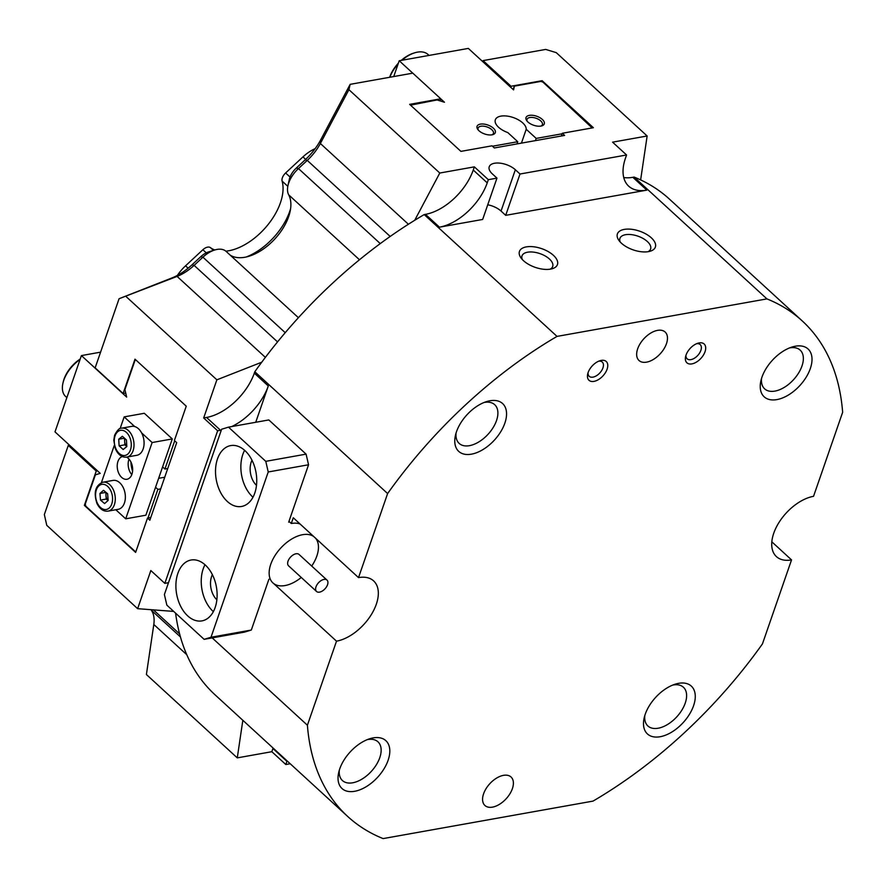 <?xml version="1.0" encoding="UTF-8"?>
<svg xmlns="http://www.w3.org/2000/svg" width="887" height="887" viewBox="0 0 887 887"><rect width="100%" height="100%" fill="white"/><g stroke="black" fill="none" stroke-linecap="round" stroke-linejoin="round"><path stroke-width="1.33" d="M227.316 501.454A30.912 20.201 -100.1 0 0 241.563 506.466A30.912 20.201 -100.1 0 0 256.665 483.249A30.912 20.201 -100.1 0 0 244.934 450.596A30.912 20.201 -100.1 0 0 230.687 445.596A30.912 20.201 -100.1 0 0 215.585 468.802A30.912 20.201 -100.1 0 0 227.316 501.454M244.612 450.308A30.912 20.201 -100.1 0 0 252.662 496.931A30.912 20.201 -100.1 0 0 252.983 497.219M187.7 615.877A30.912 20.201 -100.1 0 0 201.937 620.889A30.912 20.201 -100.1 0 0 217.038 597.672A30.912 20.201 -100.1 0 0 205.307 565.019A30.912 20.201 -100.1 0 0 191.071 560.019A30.912 20.201 -100.1 0 0 175.97 583.236A30.912 20.201 -100.1 0 0 187.7 615.877M204.986 564.731A30.912 20.201 -100.1 0 0 213.046 611.354A30.912 20.201 -100.1 0 0 213.368 611.642M265.778 461.34L306.093 454.133L268.816 419.939L228.491 427.146L221.628 429.23L164.394 594.512L166.856 605.145L204.132 639.339L210.995 637.254L268.229 471.973L265.778 461.34L228.491 427.146M306.093 454.133L308.554 464.766L268.229 471.973M288.674 522.177L308.554 464.766M210.995 637.254L251.32 630.047L244.457 632.132L204.132 639.339M251.32 630.047L268.905 579.244M212.37 574.654A17.008 11.11 -100.1 0 0 216.86 599.778M251.997 460.231A17.008 11.11 -100.1 0 0 256.487 485.355M644.816 715.521A26.277 15.112 132.5 0 0 647.898 725.976A26.277 15.112 132.5 0 0 658.176 728.227A26.277 15.112 132.5 0 0 685.241 703.114A26.277 15.112 132.5 0 0 683.422 687.248A26.277 15.112 132.5 0 0 673.144 684.997A26.277 15.112 132.5 0 0 672.734 685.074M678.633 683.334A32.464 18.671 -47.5 0 1 693.579 705.708A32.464 18.671 -47.5 0 1 660.139 736.731A32.464 18.671 -47.5 0 1 644.106 718.182A32.464 18.671 -47.5 0 1 675.329 684.143A32.464 18.671 -47.5 0 1 678.633 683.334M373.172 737.895A32.464 18.671 -47.5 0 1 388.118 760.27A32.464 18.671 -47.5 0 1 354.678 791.293A32.464 18.671 -47.5 0 1 338.646 772.743A32.464 18.671 -47.5 0 1 369.868 738.705A32.464 18.671 -47.5 0 1 373.172 737.895M339.344 770.082A26.277 15.112 132.5 0 0 342.426 780.538A26.277 15.112 132.5 0 0 352.704 782.789A26.277 15.112 132.5 0 0 376.387 764.716A26.277 15.112 132.5 0 0 377.962 741.809A26.277 15.112 132.5 0 0 367.673 739.558A26.277 15.112 132.5 0 0 367.273 739.636M456.084 432.956A26.277 15.112 132.5 0 0 459.167 443.411A26.277 15.112 132.5 0 0 469.456 445.662A26.277 15.112 132.5 0 0 496.52 420.549A26.277 15.112 132.5 0 0 494.702 404.683A26.277 15.112 132.5 0 0 484.424 402.432A26.277 15.112 132.5 0 0 484.014 402.51M489.912 400.769A32.464 18.671 -47.5 0 1 504.858 423.143A32.464 18.671 -47.5 0 1 471.418 454.166A32.464 18.671 -47.5 0 1 455.386 435.617A32.464 18.671 -47.5 0 1 486.608 401.578A32.464 18.671 -47.5 0 1 489.912 400.769M795.373 346.207A32.464 18.671 -47.5 0 1 810.319 368.582A32.464 18.671 -47.5 0 1 776.879 399.605A32.464 18.671 -47.5 0 1 760.846 381.055A32.464 18.671 -47.5 0 1 792.069 347.017A32.464 18.671 -47.5 0 1 795.373 346.207M761.556 378.394A26.277 15.112 132.5 0 0 764.638 388.85A26.277 15.112 132.5 0 0 774.916 391.1A26.277 15.112 132.5 0 0 798.599 373.028A26.277 15.112 132.5 0 0 800.163 350.121A26.277 15.112 132.5 0 0 789.885 347.87A26.277 15.112 132.5 0 0 789.474 347.948M601.242 360.399A12.751 7.329 -47.5 0 1 607.107 369.192A12.751 7.329 -47.5 0 1 593.98 381.377A12.751 7.329 -47.5 0 1 587.682 374.092A12.751 7.329 -47.5 0 1 599.945 360.721A12.751 7.329 -47.5 0 1 601.242 360.399M588.059 372.74A9.657 5.555 132.5 0 0 589.212 376.299A9.657 5.555 132.5 0 0 592.993 377.13A9.657 5.555 132.5 0 0 601.696 370.489A9.657 5.555 132.5 0 0 602.273 362.062A9.657 5.555 132.5 0 0 598.625 361.209M699.156 342.914A12.751 7.329 -47.5 0 1 705.032 351.707A12.751 7.329 -47.5 0 1 691.893 363.892A12.751 7.329 -47.5 0 1 685.596 356.607A12.751 7.329 -47.5 0 1 697.858 343.236A12.751 7.329 -47.5 0 1 699.156 342.914M685.973 355.243A9.657 5.555 132.5 0 0 687.137 358.814A9.657 5.555 132.5 0 0 690.906 359.634A9.657 5.555 132.5 0 0 699.621 352.993A9.657 5.555 132.5 0 0 700.198 344.566A9.657 5.555 132.5 0 0 696.539 343.724M526.335 246.885A20.091 9.89 -160.9 0 1 552.668 254.669A20.091 9.89 -160.9 0 1 552.279 268.717A20.091 9.89 -160.9 0 1 550.572 269.116A20.091 9.89 -160.9 0 1 520.957 257.873A20.091 9.89 -160.9 0 1 526.335 246.885M550.151 269.182A16.232 7.994 19.1 0 0 552.69 266.488A16.232 7.994 19.1 0 0 545.217 255.988A16.232 7.994 19.1 0 0 527.565 252.207A16.232 7.994 19.1 0 0 522.011 255.866A16.232 7.994 19.1 0 0 522.343 259.558M624.26 229.4A20.091 9.89 -160.9 0 1 650.592 237.173A20.091 9.89 -160.9 0 1 650.193 251.221A20.091 9.89 -160.9 0 1 648.486 251.631A20.091 9.89 -160.9 0 1 618.882 240.377A20.091 9.89 -160.9 0 1 624.26 229.4M648.064 251.697A16.232 7.994 19.1 0 0 650.603 249.003A16.232 7.994 19.1 0 0 643.13 238.503A16.232 7.994 19.1 0 0 625.479 234.711A16.232 7.994 19.1 0 0 619.935 238.381A16.232 7.994 19.1 0 0 620.268 242.073M298.409 317.701L226.141 251.409A23.184 13.338 132.5 0 0 217.071 249.424A23.184 13.338 132.5 0 0 214.709 250.001A23.184 13.338 132.5 0 0 202.912 257.186L194.109 265.368A38.651 22.219 -47.5 0 1 177.09 276.411L119.08 298.719L95.142 367.85L123.105 393.495L134.99 359.168L186.259 406.191L174.373 440.517L176.701 442.657L149.848 520.214L147.508 518.075L135.622 552.401L84.365 505.379L96.251 471.052L68.288 445.407L44.35 514.538L46.756 525.326L137.629 608.682L150.834 570.541L164.816 583.358L167.698 582.848A46.379 26.665 -47.5 0 1 168.475 582.715M626.566 154.981L520.004 174.018L505.701 215.341L646.823 190.128A46.379 26.665 -47.5 0 1 628.683 186.17A46.379 26.665 -47.5 0 1 625.468 158.163L626.566 154.981L612.584 142.164L647.144 135.988L556.271 52.643L545.705 49.417L483.071 60.604L511.034 86.25L542.134 80.695L593.392 127.717L562.291 133.272L564.62 135.412L494.347 147.963L492.019 145.823L460.918 151.378L409.65 104.356L440.761 98.801L412.799 73.155L350.154 84.343L348.913 89.676L320.362 143.494A38.651 22.219 -47.5 0 1 307.257 160.392L298.453 168.563A23.184 13.338 132.5 0 0 288.718 182.955A23.184 13.338 132.5 0 0 287.942 185.682A23.184 13.338 132.5 0 0 288.696 194.841A42.509 24.448 -47.5 0 1 290.071 211.616A42.509 24.448 -47.5 0 1 249.192 256.188A42.509 24.448 -47.5 0 1 244.867 257.263A42.509 24.448 -47.5 0 1 230.188 255.123M492.473 807.137A19.326 11.11 132.5 0 0 509.892 793.843A19.326 11.11 132.5 0 0 511.045 777.001A19.326 11.11 132.5 0 0 503.483 775.349A19.326 11.11 132.5 0 0 486.065 788.643A19.326 11.11 132.5 0 0 484.923 805.485A19.326 11.11 132.5 0 0 492.473 807.137M646.568 362.151A19.326 11.11 132.5 0 0 663.975 348.857A19.326 11.11 132.5 0 0 665.128 332.015A19.326 11.11 132.5 0 0 657.577 330.363A19.326 11.11 132.5 0 0 640.159 343.646A19.326 11.11 132.5 0 0 639.006 360.499A19.326 11.11 132.5 0 0 646.568 362.151M288.962 521.345L291.291 523.485L293.275 517.764L358.514 577.603L387.619 493.56A336.217 193.333 -47.5 0 1 557.025 336.395L424.208 214.576L425.483 214.344A46.379 26.665 132.5 0 0 473.248 170.027L487.229 182.855A46.379 26.665 -47.5 0 1 439.464 227.172L482.661 219.455L496.964 178.132L488.327 179.673L474.345 166.856L473.248 170.027M300.083 524.006A31.688 18.217 132.5 0 0 291.291 523.485M520.004 174.018L515.347 169.739A15.456 7.606 19.1 0 0 500.08 163.164A15.456 7.606 19.1 0 0 489.225 166.745A15.456 7.606 19.1 0 0 492.307 173.863L496.964 178.132M474.345 166.856L439.786 173.032L348.913 89.676M488.327 179.673L487.229 182.855M150.79 517.487L147.508 518.075M771.823 541.813L791.537 559.897A38.651 22.219 -47.5 0 1 776.413 556.592A38.651 22.219 -47.5 0 1 778.719 522.898A38.651 22.219 -47.5 0 1 813.545 496.321L842.65 412.278A336.217 193.333 -47.5 0 0 802.291 320.972L669.474 199.154A336.217 193.333 -47.5 0 0 640.636 179.917L647.144 135.988M273.706 583.579L336.506 641.168L307.401 725.222A336.217 193.333 -47.5 0 0 347.759 816.528A336.217 193.333 -47.5 0 0 383.117 838.592L593.026 801.105A336.217 193.333 -47.5 0 0 762.432 643.94L791.537 559.897M562.291 133.272L561.349 135.988M623.738 177.522A46.379 26.665 132.5 0 0 632.841 177.311L634.105 177.078L766.922 298.897A336.217 193.333 -47.5 0 1 802.291 320.972M766.922 298.897L557.025 336.395M336.506 641.168A38.651 22.219 132.5 0 0 371.331 614.591A38.651 22.219 132.5 0 0 373.627 580.907A38.651 22.219 132.5 0 0 358.514 577.603M307.401 725.222L212.193 637.897M287.078 760.869A46.379 26.665 -47.5 0 1 286.911 761.345L272.93 748.517L271.832 751.699L237.272 757.875L146.399 674.519L153.806 624.47A38.651 22.219 -47.5 0 0 151.444 610.345L180.438 636.944M242.838 720.288L237.272 757.875M634.105 177.078A336.217 193.333 -47.5 0 1 640.636 179.917M439.786 173.032L414.728 220.275A336.217 193.333 -47.5 0 1 424.208 214.576M505.701 215.341L501.044 211.062A15.456 7.606 19.1 0 0 487.739 204.786M221.318 430.128A46.379 26.665 -47.5 0 1 220.53 430.284L206.549 417.455L203.666 417.977L216.871 379.824L125.998 296.48M206.549 417.455A46.379 26.665 132.5 0 0 254.314 373.139L254.802 371.742A336.217 193.333 -47.5 0 1 261.732 362.218L216.871 379.824M137.629 608.682L173.697 611.409M254.802 371.742L387.619 493.56M255.722 422.279L268.295 385.967A46.379 26.665 -47.5 0 1 231.729 426.569M69.519 445.185L68.288 445.407M483.071 60.604L482.728 61.602M261.732 362.218A336.217 193.333 -47.5 0 1 414.728 220.275M347.759 816.528L214.942 694.709A336.217 193.333 -47.5 0 1 175.593 613.15M119.08 298.719L171.546 278.108A46.379 26.665 132.5 0 0 191.958 264.858L200.772 256.687A15.456 8.892 -47.5 0 1 208.633 251.897L214.709 250.001M246.309 256.964A50.237 28.883 132.5 0 0 290.592 208.689A50.237 28.883 -47.5 0 1 268.672 242.506A50.237 28.883 -47.5 0 1 246.309 256.964M287.942 185.682L289.295 179.473A15.456 8.892 -47.5 0 1 296.302 168.053L305.117 159.882A46.379 26.665 132.5 0 0 320.839 139.614L350.154 84.343M286.911 761.345L285.814 764.516L290.204 763.74M285.814 764.516L271.832 751.699M97.481 470.831L96.251 471.052M85.54 505.169L84.365 505.379M220.53 430.284L217.648 430.794L164.816 583.358M217.648 430.794L203.666 417.977M511.034 86.25L510.679 87.248M542.134 80.695L541.78 81.726M123.105 393.495L125.721 393.03M440.761 98.801L440.041 100.874M151.012 609.691L151.444 610.345M80.063 359.468A27.053 15.556 132.5 0 0 63.797 380.213A27.053 15.556 132.5 0 0 62.888 383.406L63.165 382.164A25.501 14.669 -47.5 0 1 64.019 379.148A25.501 14.669 -47.5 0 1 80.229 359.013M62.888 383.406A27.053 15.556 132.5 0 0 65.671 396.544L66.847 397.631M327.846 583.535A7.728 4.446 132.5 0 0 326.993 580.076A7.728 4.446 132.5 0 0 320.573 580.941A7.728 4.446 132.5 0 0 315.683 588.014A7.728 4.446 132.5 0 0 316.537 591.474A7.728 4.446 132.5 0 0 322.957 590.609A7.728 4.446 132.5 0 0 327.846 583.535M326.993 580.076L299.03 554.43A7.728 4.446 132.5 0 0 292.61 555.295A7.728 4.446 132.5 0 0 287.721 562.369A7.728 4.446 132.5 0 0 288.574 565.828L316.537 591.474M301.27 577.459A30.912 17.773 -47.5 0 1 272.908 582.914A30.912 17.773 -47.5 0 1 269.493 569.099A30.912 17.773 -47.5 0 1 288.319 541.281A30.912 17.773 -47.5 0 1 313.898 536.679M315.428 538.087A30.912 17.773 -47.5 0 1 318.111 551.149A30.912 17.773 -47.5 0 1 311.714 566.072M164.727 477.228L158.651 478.315M174.706 440.828L164.927 469.046L167.732 468.536M160.691 488.881L157.886 489.38L147.985 517.986M135.977 360.067L135.024 360.355L124.912 389.559L126.653 397.077L81.416 355.587L54.994 431.869L100.231 473.359L95.386 474.833L85.274 504.027L85.762 506.155L135.168 551.459L136.044 551.193M155.558 487.24L157.886 489.38M164.927 469.046L162.598 466.906M186.104 406.612L185.948 405.902M135.168 551.459L135.999 551.315M81.416 355.587L100.575 352.161M287.809 186.337L282.11 181.103A50.237 28.883 -47.5 0 1 259.348 233.957A50.237 28.883 -47.5 0 1 225.875 251.176M214.787 249.979A50.237 28.883 -47.5 0 1 210.407 247.628L213.434 250.4M206.272 252.839L202.879 249.735L185.549 265.823L188.133 268.184M202.879 249.735A7.728 4.446 -47.5 0 1 210.407 247.628M282.11 181.103A7.728 4.446 -47.5 0 1 285.614 172.976L290.038 177.034M305.66 159.372L302.955 156.888L285.614 172.976M302.955 156.888A30.912 17.773 -47.5 0 1 315.14 148.65M177.411 275.391A30.912 17.773 -47.5 0 1 185.549 265.823M429.053 55.415L428 54.462A27.053 15.556 132.5 0 0 417.422 52.145A27.053 15.556 132.5 0 0 414.672 52.821A27.053 15.556 132.5 0 0 401.966 60.261M389.659 77.291A25.501 14.669 -47.5 0 1 398.363 63.21M401.279 60.383A25.501 14.669 -47.5 0 1 413.453 53.198L414.672 52.821M398.052 64.097A27.053 15.556 132.5 0 0 389.825 77.258M542.345 119.446A9.657 4.757 -160.9 0 1 541.791 125.876A9.657 4.757 -160.9 0 1 527.942 122.018A9.657 4.757 -160.9 0 1 526.734 120.665A9.657 4.757 -160.9 0 1 530.26 115.266A9.657 4.757 -160.9 0 1 542.345 119.446M540.959 126.076A8.116 3.991 19.1 0 0 542.378 124.657A8.116 3.991 19.1 0 0 540.748 120.92A8.116 3.991 19.1 0 0 532.743 117.472A8.116 3.991 19.1 0 0 527.033 119.346A8.116 3.991 19.1 0 0 527.277 121.342M493.383 128.194A9.657 4.757 -160.9 0 1 492.839 134.624A9.657 4.757 -160.9 0 1 478.991 130.766A9.657 4.757 -160.9 0 1 477.783 129.413A9.657 4.757 -160.9 0 1 481.297 124.014A9.657 4.757 -160.9 0 1 493.383 128.194M491.997 134.824A8.116 3.991 19.1 0 0 493.416 133.405A8.116 3.991 19.1 0 0 491.797 129.668A8.116 3.991 19.1 0 0 483.781 126.209A8.116 3.991 19.1 0 0 478.082 128.094A8.116 3.991 19.1 0 0 478.315 130.079M516.999 143.916L517.764 141.709L507.785 132.562A16.232 7.994 -160.9 0 1 498.572 127.262A16.232 7.994 -160.9 0 1 495.334 119.789A16.232 7.994 -160.9 0 1 506.732 116.031A16.232 7.994 -160.9 0 1 522.765 122.938A16.232 7.994 -160.9 0 1 526.224 129.269L521.423 143.129M562.114 133.793L536.192 138.416L535.426 140.623M517.764 141.709L492.462 146.233M592.172 127.939L542.888 82.07L540.804 81.416L514.349 86.15L513.573 89.897L468.336 48.408L399.217 60.748L412.754 73.166M440.75 98.845L444.454 102.238L437.08 99.943L410.526 105.165M536.192 138.416L526.224 129.269M513.174 89.532L514.349 86.15M399.217 60.748L393.739 76.559M131.797 474.634A11.598 7.573 79.9 0 1 129.025 459.122M122.373 456.561A11.598 7.573 -100.1 0 0 117.217 465.553A11.598 7.573 -100.1 0 0 121.641 477.383A11.598 7.573 -100.1 0 0 126.974 479.268A11.598 7.573 -100.1 0 0 132.64 470.565A11.598 7.573 -100.1 0 0 128.238 458.313A11.598 7.573 -100.1 0 0 126.597 457.127M132.584 471.241A21.255 13.893 79.9 0 1 130.943 462.027M141.598 432.878L152.132 442.535L172.289 438.932L144.326 413.287L124.169 416.89L134.702 426.547M152.132 442.535L125.71 518.817L115.82 509.748M172.289 438.932L145.867 515.214L125.71 518.817M101.395 482.661L114.301 445.385M120.1 428.632L124.169 416.89M108.026 500.534A5.799 3.792 79.9 0 1 106.739 498.627A5.799 3.792 79.9 0 1 105.985 495.733L105.875 492.285M102.925 482.218L113.004 480.41A14.691 9.591 79.9 0 1 123.404 487.95A14.691 9.591 79.9 0 1 118.171 509.326L108.081 511.123A14.691 9.591 79.9 0 0 113.325 489.746A14.691 9.591 79.9 0 0 102.925 482.218C95.397 485.3 93.412 492.396 96.96 503.494C99.854 509.138 103.568 511.688 108.081 511.123M108.014 500.545L106.263 499.048L105.985 495.733A5.799 3.792 79.9 0 1 106.329 492.673M104.611 503.561L100.497 500.08L99.954 493.449L103.513 490.3L107.626 493.771L108.17 500.401L104.611 503.561M106.263 499.048L100.497 500.08M105.719 492.418L99.954 493.449M118.725 439.22L124.49 438.189L124.879 444.808L126.819 446.571L123.16 449.509L119.124 445.839L118.725 439.22L122.384 436.271L126.431 439.941L126.819 446.571A5.799 3.792 79.9 0 1 124.679 441.504A5.799 3.792 79.9 0 1 125.034 438.677M121.63 428.177A14.691 9.591 79.9 0 1 123.36 428.111A14.691 9.591 79.9 0 1 133.859 442.247A14.691 9.591 79.9 0 1 126.797 457.093L124.779 457.171C120.721 456.628 117.55 453.756 115.288 448.556L113.791 440.207L114.589 435.273C117.372 430.018 119.723 427.656 121.63 428.177L131.708 426.381A14.691 9.591 79.9 0 1 133.438 426.314A14.691 9.591 79.9 0 1 143.938 440.451A14.691 9.591 79.9 0 1 136.875 455.286L126.797 457.093A14.691 9.591 79.9 0 1 125.067 457.16M124.879 444.808L119.124 445.839M359.468 259.758L288.696 194.841M439.464 227.172L425.483 214.344M632.841 177.311L646.823 190.128M254.314 373.139L268.295 385.967M179.606 633.895L153.429 609.879M186.78 654.717L153.806 624.47M285.226 332.68L202.912 257.186L200.772 256.687M191.958 264.858L194.109 265.368L277.542 341.894M265.368 357.372L177.09 276.411L171.546 278.108M320.839 139.614L320.362 143.494L408.397 224.245M390.191 236.452L307.257 160.392L305.117 159.882M296.302 168.053L298.453 168.563L380.268 243.603M515.347 169.739L501.044 211.062M110.853 490.91A12.751 8.338 -100.1 0 0 98.945 485.81A12.751 8.338 -100.1 0 0 97.271 502.94A12.751 8.338 -100.1 0 0 109.19 508.04A12.751 8.338 -100.1 0 0 110.853 490.91M123.515 455.508A12.751 8.338 -100.1 0 0 131.243 443.688A12.751 8.338 -100.1 0 0 122.029 430.273A12.751 8.338 -100.1 0 0 114.301 442.092A12.751 8.338 -100.1 0 0 123.515 455.508"/></g></svg>
